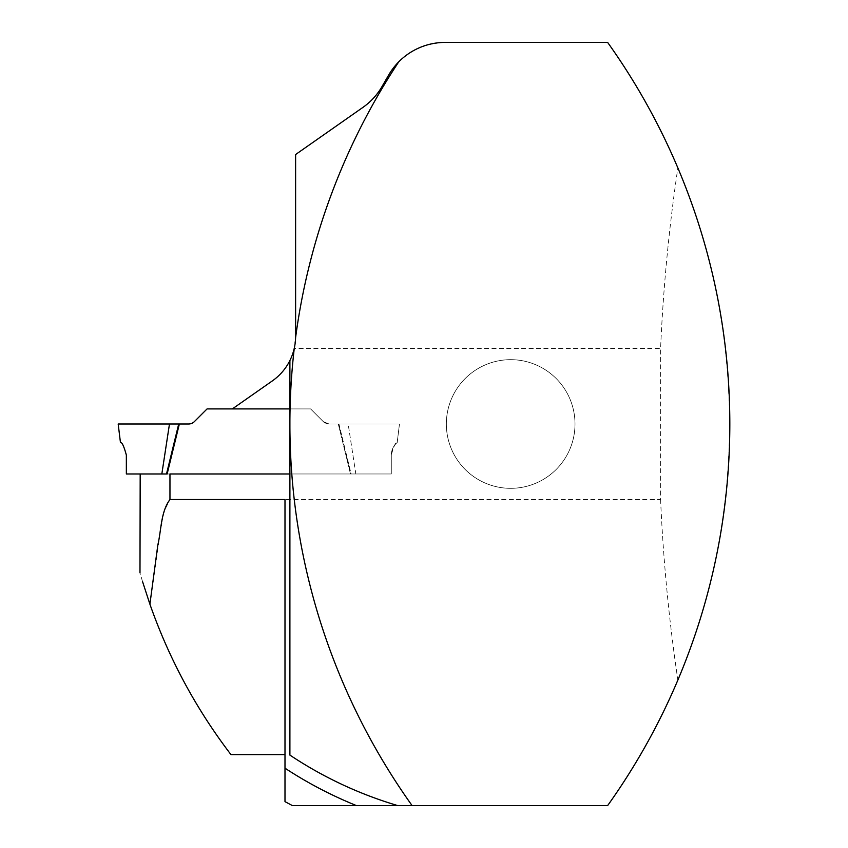 <?xml version="1.0" encoding="UTF-8"?>
<svg xmlns="http://www.w3.org/2000/svg" width="848" height="848" viewBox="0 0 848 848"><rect width="100%" height="100%" fill="white"/><g stroke="black" fill="none" stroke-linecap="round" stroke-linejoin="round"><path stroke-width="0.64" stroke-dasharray="4.24 3.18" d="M289.899 360.527L289.899 408.916L310.569 408.916L323.258 421.604L329.045 424L399.472 424L397.193 442.497C393.366 445.815 391.405 450.012 391.288 455.079L391.288 473.979L166.812 473.979M169.473 424L178.716 424L166.505 473.979L350.5 473.979L139.984 473.979M169.96 473.979C131.281 473.979 131.281 473.979 169.96 473.979L169.96 499.514L164.427 510.602L161.629 523.089M161.056 526.067L149.905 604.189C169.07 658.811 196.089 708.949 230.974 754.625M142.475 581.378L139.984 572.856M660.592 499.514C663.231 560.009 668.987 620.195 677.859 680.085C746.706 518.457 746.706 329.543 677.859 167.915C668.987 227.805 663.231 287.991 660.592 348.486L660.592 499.514L169.96 499.514M292.401 805.6L607.624 805.6C635.555 766.497 658.97 724.648 677.859 680.085M284.992 499.514L284.992 801.636M677.859 167.915C658.97 123.352 635.555 81.503 607.624 42.4L445.285 42.4C420.502 43.407 401.613 54.304 388.628 75.112L382.045 86.517C377.222 94.849 370.852 101.813 362.912 107.399L295.613 154.527L295.613 336.232L294.214 348.486L660.592 348.486M194.383 421.604A8.173 8.173 45 0 1 188.595 424A8.173 8.173 -135 0 0 194.383 421.604L207.071 408.916L310.569 408.916L323.258 421.604A8.173 8.173 -45 0 0 329.045 424A8.173 8.173 135 0 1 323.258 421.604L310.569 408.916L232.341 408.916L310.569 408.916L323.258 421.604L329.045 424L399.472 424L397.193 442.497C393.408 445.836 391.437 450.034 391.288 455.079L391.288 473.979L289.899 473.979L289.899 408.916M289.899 473.979L289.899 755.091A397.956 397.956 0 0 0 397.765 805.6M232.341 408.916L272.367 380.89A54.516 54.516 0 0 0 294.214 348.486M295.592 337.705A656.893 656.893 0 0 1 398.74 61.851M412.096 805.6A656.893 656.893 0 0 1 294.288 348.157M446.355 424A64.331 64.331 0 0 1 510.676 359.669A64.331 64.331 0 0 1 575.008 424A64.331 64.331 0 0 1 510.676 488.331A64.331 64.331 0 0 1 446.355 424A64.331 64.331 0 0 1 542.837 368.286A64.331 64.331 0 0 1 542.837 479.714A64.331 64.331 0 0 1 446.355 424M329.045 424L338.288 424L329.045 424A8.173 8.173 135 0 1 323.258 421.604M188.595 424L178.716 424M166.505 473.979L126.352 473.979L126.352 455.079M338.935 424L338.288 424L338.935 424L351.136 473.979L350.5 473.979L355.821 473.979L351.136 473.979L338.935 424L348.168 424L355.821 473.979L391.288 473.979L391.288 455.079C393.726 446.154 395.698 441.956 397.193 442.497C395.698 441.967 393.737 446.154 391.288 455.079L391.288 473.979L355.821 473.979L348.168 424L366.484 424L338.935 424M399.472 424L366.484 424L399.472 424L397.193 442.497M350.5 473.979L338.288 424L350.5 473.979M167.141 473.979L179.352 424"/><path stroke-width="1.27" d="M289.899 408.916L207.071 408.916L194.383 421.604A8.173 8.173 45 0 1 188.595 424L178.716 424L166.505 473.979M412.096 805.6L607.624 805.6A656.893 656.893 0 0 0 607.624 42.4L445.285 42.4A65.413 65.413 0 0 0 398.74 61.851A656.893 656.893 0 0 0 295.592 337.705A54.516 54.516 0 0 1 294.288 348.157A656.893 656.893 0 0 0 412.096 805.6L397.765 805.6A397.956 397.956 0 0 1 289.899 755.091L289.899 360.527A54.516 54.516 0 0 1 272.367 380.89L232.341 408.916M166.812 473.979L161.83 473.979L169.473 424L178.716 424M139.984 572.856L140.185 473.979M161.629 523.089L161.056 526.067M289.899 473.979L169.96 473.979L169.96 499.514C160.717 511.916 161.396 529.979 157.834 544.957L149.905 604.189L142.475 581.378M284.992 754.625L230.974 754.625C196.089 708.949 169.07 658.811 149.905 604.189M397.765 805.6L292.401 805.6L284.992 801.636L284.992 499.514L169.96 499.514M398.74 61.851A65.413 65.413 0 0 0 388.628 75.112L382.045 86.517A65.413 65.413 0 0 1 362.912 107.399L295.613 154.527L295.613 336.232A54.516 54.516 0 0 1 295.592 337.705M294.288 348.157A54.516 54.516 0 0 1 289.899 360.527M120.448 442.497L118.179 424L169.473 424L161.83 473.979L126.352 473.979L126.352 455.079C123.914 446.154 121.942 441.956 120.448 442.497C121.942 441.967 123.914 446.154 126.352 455.079M167.65 424L169.473 424M356.467 805.6A411.587 411.587 0 0 1 284.992 768.182M167.141 473.979L179.352 424"/></g></svg>
